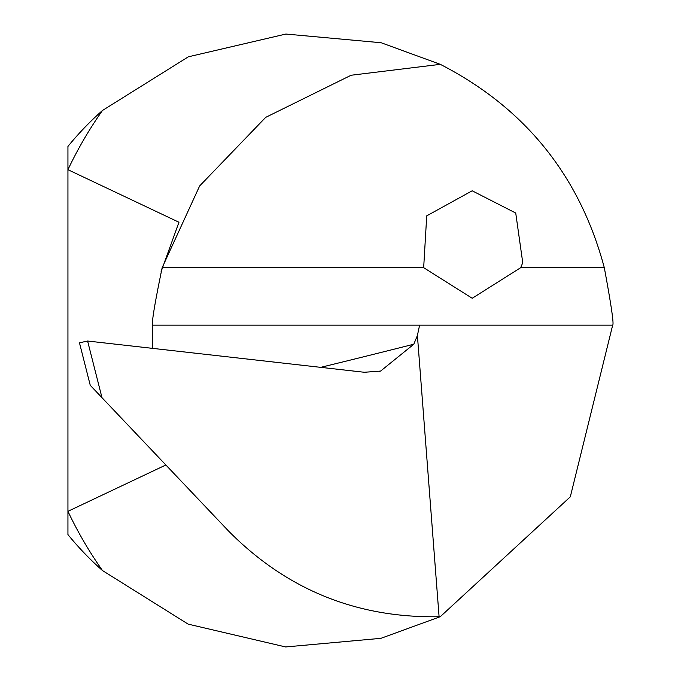 <?xml version="1.0" encoding="UTF-8"?>
<svg xmlns="http://www.w3.org/2000/svg" width="681" height="681" viewBox="0 0 681 681"><rect width="100%" height="100%" fill="white"/><g stroke="black" fill="none" stroke-linecap="round" stroke-linejoin="round"><path stroke-width="1.02" d="M102.49 570.559A307.114 307.114 0 0 1 67.938 534.594L67.938 511.329A399.245 399.245 0 0 0 102.49 570.559L188.135 624.128L285.637 646.95L380.9 638.335L440.309 616.671L570.312 496.815L612.679 325.152C614.066 324.411 611.274 305.25 604.302 267.676C579.684 175.664 525.025 107.887 440.309 64.346L381.147 42.741L285.892 34.05L188.356 56.804L102.49 110.458A399.245 399.245 0 0 0 67.938 169.688L67.938 146.424A307.114 307.114 0 0 1 102.49 110.458M440.309 64.346L351.09 75.251L265.684 117.37L199.635 185.964L162.163 267.676C154.383 305.258 151.276 324.42 152.816 325.152L152.51 348.357M520.693 267.676L472.222 298.278L423.667 267.676L426.723 215.851L472.18 190.791L515.73 213.034L522.753 262.721L520.693 267.676L604.302 267.676M165.858 464.978L67.938 511.329L67.938 169.688L178.967 222.244L161.099 271.668M440.309 616.671A276.401 276.401 0 0 1 439.526 616.705A276.401 276.401 0 0 0 440.309 616.671L439.092 616.722C356.572 618.152 286.309 589.508 228.314 530.788L101.988 397.687L87.602 341.028L79.464 342.815L90.258 385.327L79.464 342.815M90.709 385.795L101.988 397.687M612.679 325.152L152.816 325.152M419.607 325.152L417.402 335.478L413.793 344.22L380.594 371.077L364.292 372.269L87.602 341.028M417.402 335.478L439.092 616.722M423.667 267.676L162.163 267.676M413.793 344.22A9597.316 2799.727 4 0 1 320.734 367.348M380.585 371.051L379.121 371.426"/></g></svg>
